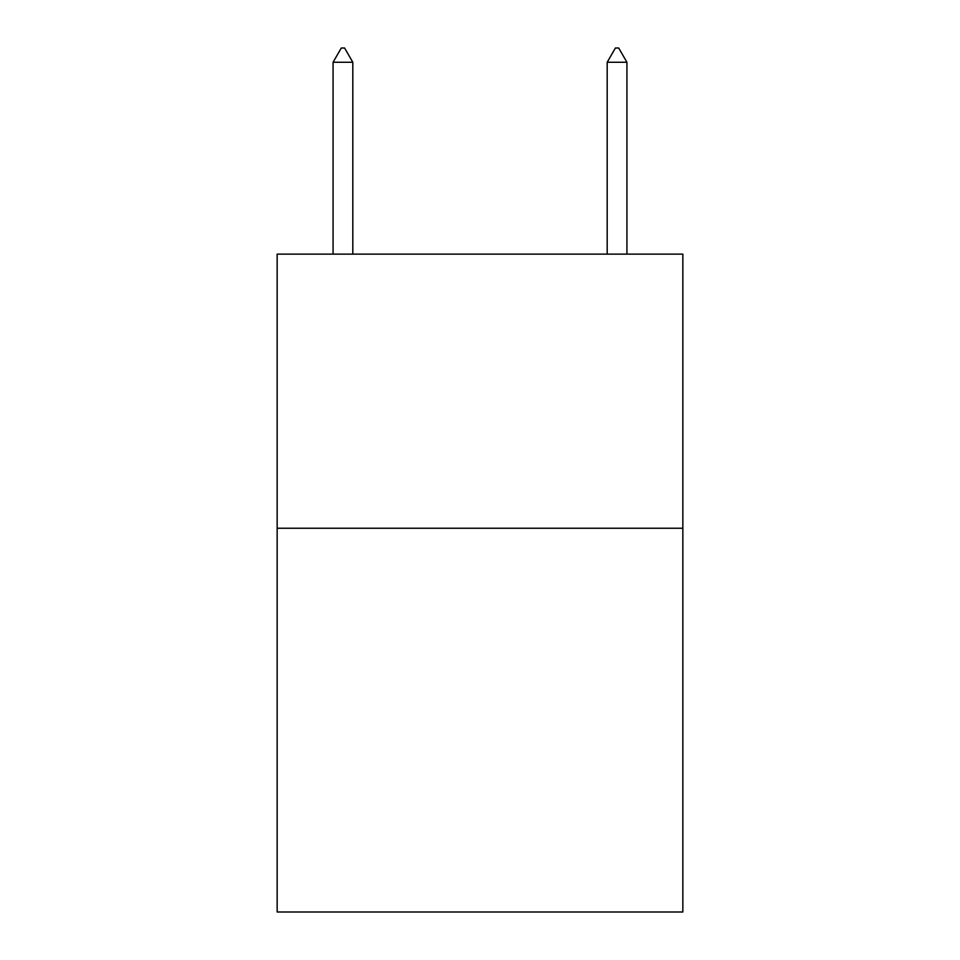 <?xml version="1.0" encoding="UTF-8"?>
<svg xmlns="http://www.w3.org/2000/svg" width="960" height="960" viewBox="0 0 960 960"><rect width="100%" height="100%" fill="white"/><g stroke="black" fill="none" stroke-linecap="round" stroke-linejoin="round"><path stroke-width="1.44" d="M682.848 528.24L682.848 912L277.152 912L277.152 254.136L682.848 254.136L682.848 528.24L277.152 528.24M352.812 62.256L344.592 48L341.304 48L333.072 62.256L352.812 62.256L352.812 254.136M333.072 62.256L333.072 254.136M615.408 48L618.696 48L626.928 62.256L607.188 62.256L615.408 48M626.928 254.136L626.928 62.256M607.188 254.136L607.188 62.256"/></g></svg>
